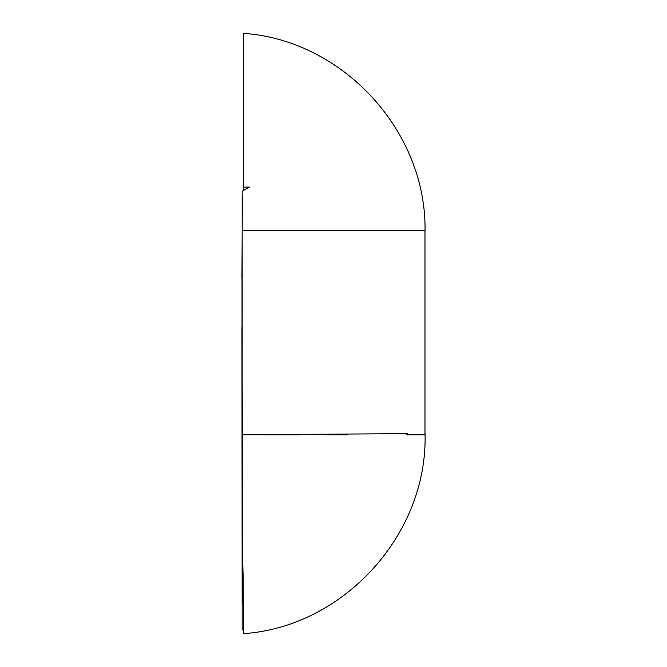 <?xml version="1.0" encoding="UTF-8"?>
<svg xmlns="http://www.w3.org/2000/svg" width="667" height="667" viewBox="0 0 667 667"><rect width="100%" height="100%" fill="white"/><g stroke="black" fill="none" stroke-linecap="round" stroke-linejoin="round"><path stroke-width="1" d="M242.013 276.688L242.096 434.851M242.171 467.75L242.171 434.792L299.958 434.851M424.979 433.533L424.979 230.582L418.159 230.582L424.646 230.582M371.469 230.582L423.045 230.582M271.803 230.582L268.859 230.582M255.394 230.582L252.034 230.582M248.608 230.582L242.171 230.582L242.171 191.304L242.171 230.582L419.243 230.582M242.171 434.742L407.462 433.65C430.89 433.492 430.89 433.492 407.462 433.65L242.171 434.742L242.621 500.342C242.271 528.064 242.446 553.443 243.138 576.48L243.522 633.65C343.88 626.805 427.989 534.084 425.046 433.533M243.197 603.61L242.646 554.319M242.571 513.607L242.013 330.599M325.546 434.851L347.79 434.851M406.128 434.851L425.037 434.851M242.171 423.954L242.171 428.606M242.171 367.917L242.171 409.23M242.171 323.295L242.171 364.741M242.171 291.838L242.171 317.359M242.171 258.262L242.171 283.116M242.163 263.198L242.171 254.919M242.104 335.968L242.154 272.144M242.163 370.052L242.146 359.388M242.163 392.705L242.163 388.561M242.171 430.899L242.171 428.389M242.171 630.082L241.946 327.622M242.171 225.704L242.179 196.148M242.171 472.336L242.171 512.965M242.171 609.079L242.171 555.736M242.171 499.224L242.171 483.592M242.171 438.811L242.171 574.996M242.171 434.851L242.171 230.582M243.538 162.823L243.538 33.909M243.538 79.915L243.538 131.107M243.538 189.603L243.538 148.716M243.538 118.443L243.538 74.687M242.338 196.006L241.946 278.239M425.046 230.582C426.463 131.04 342.855 40.187 243.538 33.35L243.538 190.47L243.538 187.094L249.508 187.094L243.538 190.487L243.538 173.053M243.58 187.094L243.58 190.47M243.538 145.856L243.538 127.13M243.622 190.42L242.171 191.304M249.5 187.094L243.538 190.487"/></g></svg>
